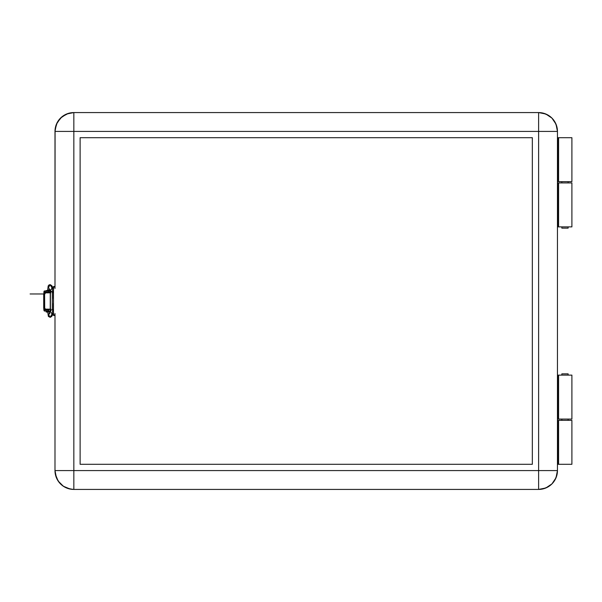 <?xml version="1.0" encoding="UTF-8"?>
<svg xmlns="http://www.w3.org/2000/svg" width="602" height="602" viewBox="0 0 602 602"><rect width="100%" height="100%" fill="white"/><g stroke="black" fill="none" stroke-linecap="round" stroke-linejoin="round"><path stroke-width="0.9" d="M571.9 137.7L571.9 181.669L571.9 137.7L558.588 137.7L571.9 137.7M561.854 181.669L561.854 182.925L561.854 181.669M561.854 226.886L561.854 228.143L568.13 228.143L568.13 226.886L568.13 228.143L561.854 228.143L561.854 226.886M568.13 182.925L568.13 181.669L568.13 182.925M568.13 420.331L568.13 419.075L568.13 420.331M568.13 375.114L568.13 373.857L561.854 373.857L561.854 375.114L561.854 373.857L568.13 373.857L568.13 375.114M561.854 419.075L561.854 420.331L561.854 419.075M571.9 420.331L571.9 464.3L557.452 464.3L558.001 464.3L558.001 420.331L558.588 420.331L558.588 464.3L571.9 464.3L571.9 420.331L558.588 420.331L558.588 464.3L558.001 464.3L558.001 420.331L571.9 420.331M557.452 420.331L558.001 420.331L557.452 420.331M557.452 131.417L556.022 124.208L551.936 118.097L545.826 114.011L538.609 112.574L73.835 112.574L66.626 114.011L60.516 118.097L56.43 124.208L54.993 131.417L538.609 131.417L538.609 112.574L544.08 113.387L549.077 115.75L551.936 118.097L555.232 122.537L557.091 127.744L557.452 131.417L73.835 131.417L73.835 470.583L538.609 470.583L538.609 131.417L538.609 489.426L545.826 487.989L551.936 483.903L556.022 477.792L557.452 470.583L556.022 477.792L551.936 483.903L545.826 487.989L538.609 489.426C550.055 488.305 556.338 482.021 557.452 470.583L538.609 470.583L557.452 470.583A18.843 18.843 0 0 1 538.609 489.426L73.835 489.426A18.843 18.843 0 0 1 54.993 470.583L55.354 474.256L58.168 481.051L63.368 486.25L70.163 489.057L63.368 486.25L59.274 482.533L56.43 477.792L54.993 470.583L73.835 470.583L73.835 112.574L73.835 131.417L54.993 131.417L54.993 288.456L55.083 129.573L57.22 122.537L61.886 116.856L68.365 113.387L73.835 112.574C62.39 113.695 56.114 119.979 54.993 131.417A18.843 18.843 0 0 1 73.835 112.574L538.609 112.574L538.609 131.417L557.452 131.417C556.338 119.979 550.055 113.695 538.609 112.574A18.843 18.843 0 0 1 557.452 131.417L557.452 470.583L557.452 131.417M557.452 181.669L571.9 181.669L558.001 181.669L558.001 137.7L557.452 137.7L558.588 137.7L558.588 181.669L558.588 137.7L558.001 137.7L558.001 181.669L557.452 181.669M44.571 309.481L50.417 309.481L44.571 309.112M48.461 292.519L44.571 292.519L48.461 292.519M47.708 289.833L48.19 285.935L49.01 284.949L50.229 284.663L51.742 285.649L50.124 284.754L52.096 288.042L53.488 288.636L52.314 288.049L52.683 292.595L52.314 288.049L50.124 284.754L48.484 287.538M52.683 309.624L53.36 309.624L52.683 309.624L52.291 313.981L52.683 309.624M52.306 292.595L52.306 309.624L52.306 292.595M53.36 292.625L53.36 294.717L53.36 292.625L52.683 292.595M49.883 313.574L48.484 314.455L50.101 317.277L52.073 313.996L53.488 313.379L52.073 313.996L50.32 317.269L51.719 316.389L53.691 313.1M47.708 312.054L48.393 316.449L50.229 317.344L51.682 316.441M49.635 312.536L49.605 312.054L49.635 312.536M52.073 313.996L50.327 311.437L52.073 313.996M51.93 309.624L52.306 309.624M50.38 290.676L52.096 288.042L50.32 290.518L50.312 311.512L51.012 310.587M51.877 291.752L50.372 290.668M48.837 290.57L48.837 290.954L50.297 290.57L48.837 290.57L48.837 289.697L48.837 290.57L46.076 290.57L48.837 290.57M48.837 291.955L48.837 292.519L48.837 291.955M48.837 309.481L48.837 310.045L48.837 309.481M50.222 311.55L48.837 311.55L48.837 311.046L48.837 312.054L49.921 312.054M43.69 296.101L43.69 306.907M44.33 311.046L48.717 311.046L48.717 310.045L44.315 310.045L48.717 310.045L48.717 311.046L50.365 311.046L44.315 311.046L44.315 310.045M44.315 290.954L48.717 290.954L44.315 290.954L44.315 291.955L48.717 291.955L48.717 290.954L50.395 290.954L48.717 290.954L48.717 291.955L50.417 291.955M44.315 291.135A1.008 0.993 90 0 0 43.893 291.955L43.893 293.498L44.45 291.052M44.887 291.955L44.887 292.519L44.887 291.955M49.334 309.165L44.887 309.165L43.893 308.495L43.893 310.045L43.69 307.66L44.608 307.66L44.608 294.34L43.69 294.34L43.69 307.66A1.505 1.196 90 0 0 44.887 309.165L45.805 309.165A1.505 1.196 -90 0 1 44.608 307.66L43.69 307.66L43.69 294.34L44.608 294.34L44.698 308.232L45.571 309.135L50.252 309.165L50.252 292.835L45.571 292.865L44.608 294.34A1.505 1.196 -90 0 1 45.805 292.835L44.887 292.835A1.505 1.196 90 0 0 43.69 294.34L44.653 292.865L49.334 292.835M50.417 310.045L51.155 310.045M44.45 310.948L43.893 310.045A1.008 0.993 90 0 0 44.315 310.865M44.887 309.481L44.887 310.045L44.887 309.481M44.322 291.955L51.155 291.955M50.305 312.054L46.203 312.054L48.837 312.054L48.837 311.55L46.203 311.55L50.305 311.55M53.36 311.046L53.36 303.513L53.488 311.046M53.36 294.717L53.36 298.487L53.36 294.717M558.588 375.114L558.588 419.075L571.9 419.075L571.9 375.114L558.588 375.114L558.588 419.075L557.452 419.075L558.001 419.075L558.001 375.114L558.001 419.075L571.9 419.075L571.9 375.114L558.588 375.114M558.588 182.925L558.588 226.886L571.9 226.886L571.9 182.925L558.588 182.925L558.588 226.886L557.452 226.886L558.001 226.886L558.001 182.925L558.001 226.886L571.9 226.886L571.9 182.925L558.588 182.925M532.334 137.7L532.334 464.3L532.334 137.7L80.119 137.7L532.334 137.7L532.334 464.3L80.119 464.3L532.334 464.3L80.119 464.3L80.119 137.7L80.119 464.3L80.119 137.7L532.334 137.7M54.993 313.544L54.993 470.583C56.114 482.021 62.39 488.305 73.835 489.426L538.609 489.426L538.609 470.583L73.835 470.583L73.835 489.426L73.835 470.583L54.993 470.583L54.993 313.544M557.452 182.925L558.001 182.925L557.452 182.925M557.452 375.114L558.001 375.114L557.452 375.114M50.417 309.165L50.417 292.835M44.887 309.165L50.831 309.165M50.831 292.835L45.805 292.835M53.488 314.861L53.488 286.552L53.488 287.139L54.993 287.139L53.488 287.139L53.488 314.861L54.993 314.861L53.488 314.861M43.728 293.964L30.1 293.964L43.728 293.964M51.742 285.649L53.713 288.93M50.455 311.166L48.484 314.455M50.478 290.871L48.506 287.583M49.838 289.803L48.837 289.697L46.076 290.954M46.956 311.046L46.452 311.55M46.203 311.55L46.203 312.054M46.956 291.955L46.956 292.519M46.956 309.481L46.956 310.045M53.488 315.448L54.993 315.448M53.488 286.552L54.993 286.552"/></g></svg>
